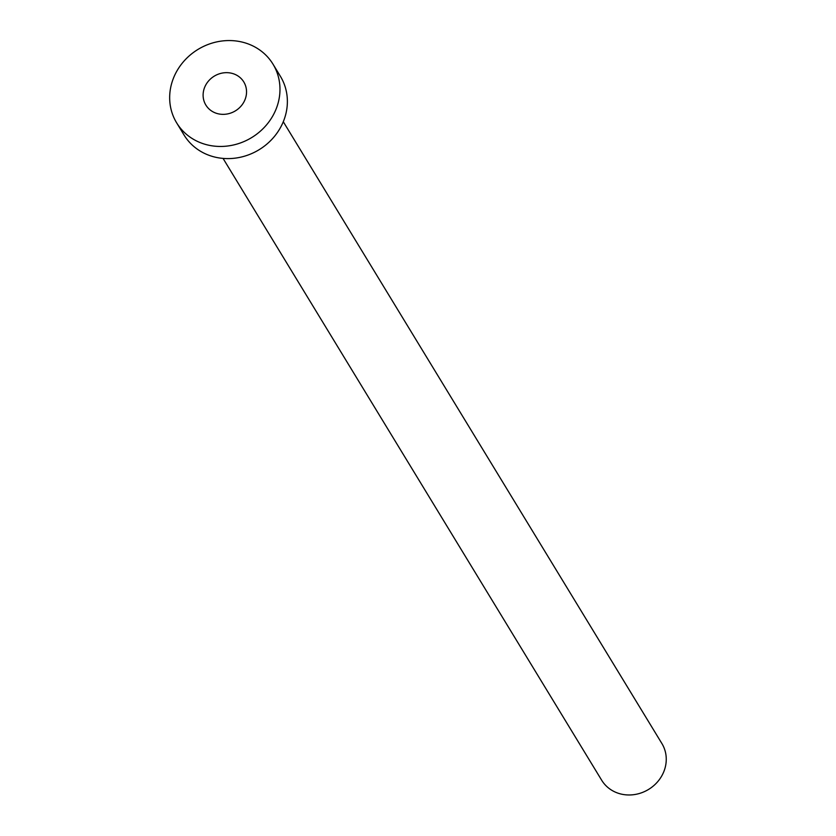 <?xml version="1.0" encoding="UTF-8"?>
<svg xmlns="http://www.w3.org/2000/svg" width="836" height="836" viewBox="0 0 836 836"><rect width="100%" height="100%" fill="white"/><g stroke="black" fill="none" stroke-linecap="round" stroke-linejoin="round"><path stroke-width="1.25" d="M218.478 113.863A22.217 20.325 -31.3 0 0 241.719 105.294A22.217 20.325 -31.3 0 0 243.798 81.959A22.217 20.325 -31.3 0 0 231.164 73.15A22.217 20.325 -31.3 0 0 207.924 81.729A22.217 20.325 -31.3 0 0 205.855 105.054A22.217 20.325 -31.3 0 0 218.478 113.863M283.289 121.742L661.903 743.549A35.258 32.259 148.7 0 1 658.601 780.584A35.258 32.259 148.7 0 1 621.723 794.2A35.258 32.259 148.7 0 1 601.669 780.218L223.066 158.412M273.006 64.173L280.405 76.327A56.409 51.613 148.7 0 1 275.128 135.578A56.409 51.613 148.7 0 1 216.116 157.367A56.409 51.613 148.7 0 1 184.035 134.993L176.636 122.84A56.409 51.613 148.7 0 1 181.914 63.588A56.409 51.613 148.7 0 1 240.925 41.8A56.409 51.613 148.7 0 1 273.006 64.173A56.409 51.613 148.7 0 1 267.729 123.425A56.409 51.613 148.7 0 1 208.718 145.213A56.409 51.613 148.7 0 1 176.636 122.84"/></g></svg>
